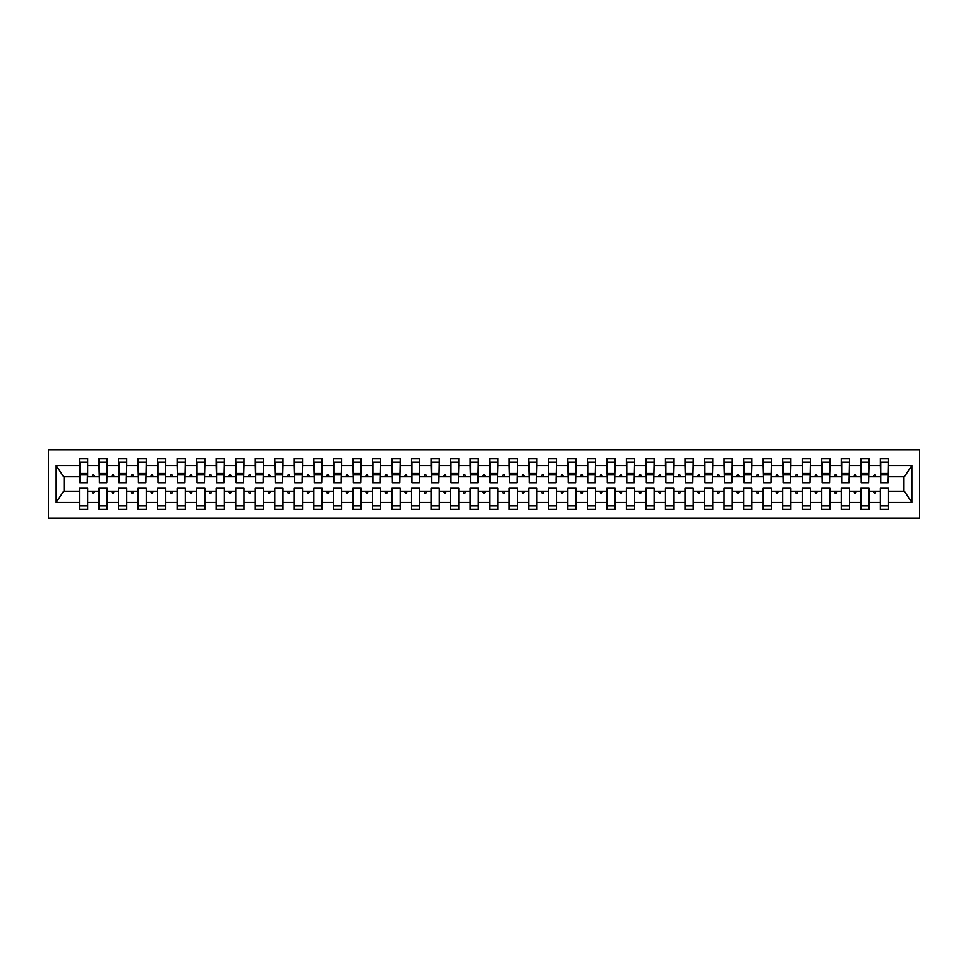 <?xml version="1.0" encoding="UTF-8"?>
<svg xmlns="http://www.w3.org/2000/svg" width="968" height="968" viewBox="0 0 968 968"><rect width="100%" height="100%" fill="white"/><g stroke="black" fill="none" stroke-linecap="round" stroke-linejoin="round"><path stroke-width="1.45" d="M48.4 518.183L919.6 518.183L919.6 449.817L48.4 449.817L48.4 518.183M888.152 479.704L888.539 476.776L904.366 476.776L911.868 465.487L911.868 502.513L888.539 502.513L888.539 488.296L880.335 488.296L880.335 491.224L869.01 491.224L869.01 488.296L860.806 488.296L860.806 491.224L849.468 491.224L849.468 488.296L841.265 488.296L841.265 491.224L829.939 491.224L829.939 488.296L821.735 488.296L821.735 491.224L810.41 491.224L810.41 488.296L802.206 488.296L802.206 491.224L790.868 491.224L790.868 488.296L782.664 488.296L782.664 491.224L771.339 491.224L771.339 488.296L763.135 488.296L763.135 491.224L751.809 491.224L751.809 488.296L743.605 488.296L743.605 491.224L732.268 491.224L732.268 488.296L724.064 488.296L724.064 491.224L712.738 491.224L712.738 488.296L704.535 488.296L704.535 491.224L693.209 491.224L693.209 488.296L685.005 488.296L685.005 491.224L673.668 491.224L673.668 488.296L665.464 488.296L665.464 491.224L654.138 491.224L654.138 488.296L645.934 488.296L645.934 491.224L634.609 491.224L634.609 488.296L626.405 488.296L626.405 491.224L615.067 491.224L615.067 488.296L606.863 488.296L606.863 491.224L595.538 491.224L595.538 488.296L587.334 488.296L587.334 491.224L576.008 491.224L576.008 488.296L567.805 488.296L567.805 491.224L556.467 491.224L556.467 488.296L548.263 488.296L548.263 491.224L536.938 491.224L536.938 488.296L528.734 488.296L528.734 491.224L517.408 491.224L517.408 488.296L509.204 488.296L509.204 491.224L497.867 491.224L497.867 488.296L489.663 488.296L489.663 491.224L478.337 491.224L478.337 488.296L470.133 488.296L470.133 491.224L458.796 491.224L458.796 488.296L450.592 488.296L450.592 491.224L439.266 491.224L439.266 488.296L431.062 488.296L431.062 491.224L419.737 491.224L419.737 488.296L411.533 488.296L411.533 491.224L400.195 491.224L400.195 488.296L391.992 488.296L391.992 491.224L380.666 491.224L380.666 488.296L372.462 488.296L372.462 491.224L361.137 491.224L361.137 488.296L352.933 488.296L352.933 491.224L341.595 491.224L341.595 488.296L333.391 488.296L333.391 491.224L322.066 491.224L322.066 488.296L313.862 488.296L313.862 491.224L302.536 491.224L302.536 488.296L294.332 488.296L294.332 491.224L282.995 491.224L282.995 488.296L274.791 488.296L274.791 491.224L263.465 491.224L263.465 488.296L255.262 488.296L255.262 491.224L243.936 491.224L243.936 488.296L235.732 488.296L235.732 491.224L224.394 491.224L224.394 488.296L216.191 488.296L216.191 491.224L204.865 491.224L204.865 488.296L196.661 488.296L196.661 491.224L185.336 491.224L185.336 488.296L177.132 488.296L177.132 491.224L165.794 491.224L165.794 488.296L157.59 488.296L157.59 491.224L146.265 491.224L146.265 488.296L138.061 488.296L138.061 491.224L126.735 491.224L126.735 488.296L118.532 488.296L118.532 491.224L107.194 491.224L107.194 488.296L98.99 488.296L98.99 491.224L87.665 491.224L87.665 509.398L79.461 509.398L79.461 491.224L63.634 491.224L56.132 502.513L56.132 465.487L63.634 476.776L79.461 476.776L79.461 465.487L56.132 465.487M888.539 502.513L888.539 509.398L880.335 509.398L880.335 491.224M888.539 476.776L888.539 458.602L880.335 458.602L880.335 465.487L869.01 465.487L868.623 479.704M880.723 479.704L880.335 465.487M880.335 502.513L869.01 502.513L869.01 509.398L860.806 509.398L860.806 491.224M869.01 465.487L869.01 458.602L860.806 458.602L860.806 465.487L849.468 465.487L849.081 479.704M861.193 479.704L860.806 465.487M860.806 502.513L849.468 502.513L849.468 509.398L841.265 509.398L841.265 491.224M849.468 465.487L849.468 458.602L841.265 458.602L841.265 465.487L829.939 465.487L829.552 479.704M841.664 479.704L841.265 465.487M841.265 502.513L829.939 502.513L829.939 509.398L821.735 509.398L821.735 491.224M829.939 465.487L829.939 458.602L821.735 458.602L821.735 465.487L810.41 465.487L810.01 479.704M822.122 479.704L821.735 465.487M821.735 502.513L810.41 502.513L810.41 509.398L802.206 509.398L802.206 491.224M810.41 465.487L810.41 458.602L802.206 458.602L802.206 465.487L790.868 465.487L790.481 479.704M802.593 479.704L802.206 465.487M802.206 502.513L790.868 502.513L790.868 509.398L782.664 509.398L782.664 491.224M790.868 465.487L790.868 458.602L782.664 458.602L782.664 465.487L771.339 465.487L770.951 479.704M783.064 479.704L782.664 465.487M782.664 502.513L771.339 502.513L771.339 509.398L763.135 509.398L763.135 491.224M771.339 465.487L771.339 458.602L763.135 458.602L763.135 465.487L751.809 465.487L751.41 479.704M763.522 479.704L763.135 465.487M763.135 502.513L751.809 502.513L751.809 509.398L743.605 509.398L743.605 491.224M751.809 465.487L751.809 458.602L743.605 458.602L743.605 465.487L732.268 465.487L731.881 479.704M743.993 479.704L743.605 465.487M743.605 502.513L732.268 502.513L732.268 509.398L724.064 509.398L724.064 491.224M732.268 465.487L732.268 458.602L724.064 458.602L724.064 465.487L712.738 465.487L712.351 479.704M724.463 479.704L724.064 465.487M724.064 502.513L712.738 502.513L712.738 509.398L704.535 509.398L704.535 491.224M712.738 465.487L712.738 458.602L704.535 458.602L704.535 465.487L693.209 465.487L692.81 479.704M704.922 479.704L704.535 465.487M704.535 502.513L693.209 502.513L693.209 509.398L685.005 509.398L685.005 491.224M693.209 465.487L693.209 458.602L685.005 458.602L685.005 465.487L673.668 465.487L673.28 479.704M685.392 479.704L685.005 465.487M685.005 502.513L673.668 502.513L673.668 509.398L665.464 509.398L665.464 491.224M673.668 465.487L673.668 458.602L665.464 458.602L665.464 465.487L654.138 465.487L653.751 479.704M665.863 479.704L665.464 465.487M665.464 502.513L654.138 502.513L654.138 509.398L645.934 509.398L645.934 491.224M654.138 465.487L654.138 458.602L645.934 458.602L645.934 465.487L634.609 465.487L634.209 479.704M646.321 479.704L645.934 465.487M645.934 502.513L634.609 502.513L634.609 509.398L626.405 509.398L626.405 491.224M634.609 465.487L634.609 458.602L626.405 458.602L626.405 465.487L615.067 465.487L614.68 479.704M626.792 479.704L626.405 465.487M626.405 502.513L615.067 502.513L615.067 509.398L606.863 509.398L606.863 491.224M615.067 465.487L615.067 458.602L606.863 458.602L606.863 465.487L595.538 465.487L595.151 479.704M607.263 479.704L606.863 465.487M606.863 502.513L595.538 502.513L595.538 509.398L587.334 509.398L587.334 491.224M595.538 465.487L595.538 458.602L587.334 458.602L587.334 465.487L576.008 465.487L575.609 479.704M587.721 479.704L587.334 465.487M587.334 502.513L576.008 502.513L576.008 509.398L567.805 509.398L567.805 491.224M576.008 465.487L576.008 458.602L567.805 458.602L567.805 465.487L556.467 465.487L556.08 479.704M568.192 479.704L567.805 465.487M567.805 502.513L556.467 502.513L556.467 509.398L548.263 509.398L548.263 491.224M556.467 465.487L556.467 458.602L548.263 458.602L548.263 465.487L536.938 465.487L536.55 479.704M548.65 479.704L548.263 465.487M548.263 502.513L536.938 502.513L536.938 509.398L528.734 509.398L528.734 491.224M536.938 465.487L536.938 458.602L528.734 458.602L528.734 465.487L517.408 465.487L517.009 479.704M529.121 479.704L528.734 465.487M528.734 502.513L517.408 502.513L517.408 509.398L509.204 509.398L509.204 491.224M517.408 465.487L517.408 458.602L509.204 458.602L509.204 465.487L497.867 465.487L497.479 479.704M509.591 479.704L509.204 465.487M509.204 502.513L497.867 502.513L497.867 509.398L489.663 509.398L489.663 491.224M497.867 465.487L497.867 458.602L489.663 458.602L489.663 465.487L478.337 465.487L477.95 479.704M490.05 479.704L489.663 465.487M489.663 502.513L478.337 502.513L478.337 509.398L470.133 509.398L470.133 491.224M478.337 465.487L478.337 458.602L470.133 458.602L470.133 465.487L458.796 465.487L458.409 479.704M470.521 479.704L470.133 465.487M470.133 502.513L458.796 502.513L458.796 509.398L450.592 509.398L450.592 491.224M458.796 465.487L458.796 458.602L450.592 458.602L450.592 465.487L439.266 465.487L438.879 479.704M450.991 479.704L450.592 465.487M450.592 502.513L439.266 502.513L439.266 509.398L431.062 509.398L431.062 491.224M439.266 465.487L439.266 458.602L431.062 458.602L431.062 465.487L419.737 465.487L419.35 479.704M431.45 479.704L431.062 465.487M431.062 502.513L419.737 502.513L419.737 509.398L411.533 509.398L411.533 491.224M419.737 465.487L419.737 458.602L411.533 458.602L411.533 465.487L400.195 465.487L399.808 479.704M411.92 479.704L411.533 465.487M411.533 502.513L400.195 502.513L400.195 509.398L391.992 509.398L391.992 491.224M400.195 465.487L400.195 458.602L391.992 458.602L391.992 465.487L380.666 465.487L380.279 479.704M392.391 479.704L391.992 465.487M391.992 502.513L380.666 502.513L380.666 509.398L372.462 509.398L372.462 491.224M380.666 465.487L380.666 458.602L372.462 458.602L372.462 465.487L361.137 465.487L360.737 479.704M372.849 479.704L372.462 465.487M372.462 502.513L361.137 502.513L361.137 509.398L352.933 509.398L352.933 491.224M361.137 465.487L361.137 458.602L352.933 458.602L352.933 465.487L341.595 465.487L341.208 479.704M353.32 479.704L352.933 465.487M352.933 502.513L341.595 502.513L341.595 509.398L333.391 509.398L333.391 491.224M341.595 465.487L341.595 458.602L333.391 458.602L333.391 465.487L322.066 465.487L321.679 479.704M333.791 479.704L333.391 465.487M333.391 502.513L322.066 502.513L322.066 509.398L313.862 509.398L313.862 491.224M322.066 465.487L322.066 458.602L313.862 458.602L313.862 465.487L302.536 465.487L302.137 479.704M314.249 479.704L313.862 465.487M313.862 502.513L302.536 502.513L302.536 509.398L294.332 509.398L294.332 491.224M302.536 465.487L302.536 458.602L294.332 458.602L294.332 465.487L282.995 465.487L282.608 479.704M294.72 479.704L294.332 465.487M294.332 502.513L282.995 502.513L282.995 509.398L274.791 509.398L274.791 491.224M282.995 465.487L282.995 458.602L274.791 458.602L274.791 465.487L263.465 465.487L263.078 479.704M275.19 479.704L274.791 465.487M274.791 502.513L263.465 502.513L263.465 509.398L255.262 509.398L255.262 491.224M263.465 465.487L263.465 458.602L255.262 458.602L255.262 465.487L243.936 465.487L243.537 479.704M255.649 479.704L255.262 465.487M255.262 502.513L243.936 502.513L243.936 509.398L235.732 509.398L235.732 491.224M243.936 465.487L243.936 458.602L235.732 458.602L235.732 465.487L224.394 465.487L224.007 479.704M236.119 479.704L235.732 465.487M235.732 502.513L224.394 502.513L224.394 509.398L216.191 509.398L216.191 491.224M224.394 465.487L224.394 458.602L216.191 458.602L216.191 465.487L204.865 465.487L204.478 479.704M216.59 479.704L216.191 465.487M216.191 502.513L204.865 502.513L204.865 509.398L196.661 509.398L196.661 491.224M204.865 465.487L204.865 458.602L196.661 458.602L196.661 465.487L185.336 465.487L184.936 479.704M197.048 479.704L196.661 465.487M196.661 502.513L185.336 502.513L185.336 509.398L177.132 509.398L177.132 491.224M185.336 465.487L185.336 458.602L177.132 458.602L177.132 465.487L165.794 465.487L165.407 479.704M177.519 479.704L177.132 465.487M177.132 502.513L165.794 502.513L165.794 509.398L157.59 509.398L157.59 491.224M165.794 465.487L165.794 458.602L157.59 458.602L157.59 465.487L146.265 465.487L145.878 479.704M157.99 479.704L157.59 465.487M157.59 502.513L146.265 502.513L146.265 509.398L138.061 509.398L138.061 491.224M146.265 465.487L146.265 458.602L138.061 458.602L138.061 465.487L126.735 465.487L126.336 479.704M138.448 479.704L138.061 465.487M138.061 502.513L126.735 502.513L126.735 509.398L118.532 509.398L118.532 491.224M126.735 465.487L126.735 458.602L118.532 458.602L118.532 465.487L107.194 465.487L106.807 479.704M118.919 479.704L118.532 465.487M118.532 502.513L107.194 502.513L107.194 509.398L98.99 509.398L98.99 491.224M107.194 465.487L107.194 458.602L98.99 458.602L98.99 465.487L87.665 465.487L87.665 458.602L79.461 458.602L79.461 465.487M99.377 479.704L98.99 465.487M87.665 491.224L87.665 488.296L79.461 488.296L79.461 491.224M79.461 476.776L79.848 479.704M869.01 502.513L869.01 491.224M849.468 502.513L849.468 491.224M829.939 502.513L829.939 491.224M810.41 502.513L810.41 491.224M790.868 502.513L790.868 491.224M771.339 502.513L771.339 491.224M751.809 502.513L751.809 491.224M732.268 502.513L732.268 491.224M712.738 502.513L712.738 491.224M693.209 502.513L693.209 491.224M673.668 502.513L673.668 491.224M654.138 502.513L654.138 491.224M634.609 502.513L634.609 491.224M615.067 502.513L615.067 491.224M595.538 502.513L595.538 491.224M576.008 502.513L576.008 491.224M556.467 502.513L556.467 491.224M536.938 502.513L536.938 491.224M517.408 502.513L517.408 491.224M497.867 502.513L497.867 491.224M478.337 502.513L478.337 491.224M458.796 502.513L458.796 491.224M439.266 502.513L439.266 491.224M419.737 502.513L419.737 491.224M400.195 502.513L400.195 491.224M380.666 502.513L380.666 491.224M361.137 502.513L361.137 491.224M341.595 502.513L341.595 491.224M322.066 502.513L322.066 491.224M302.536 502.513L302.536 491.224M282.995 502.513L282.995 491.224M263.465 502.513L263.465 491.224M243.936 502.513L243.936 491.224M224.394 502.513L224.394 491.224M204.865 502.513L204.865 491.224M185.336 502.513L185.336 491.224M165.794 502.513L165.794 491.224M146.265 502.513L146.265 491.224M126.735 502.513L126.735 491.224M107.194 502.513L107.194 491.224M911.868 465.487L888.539 465.487M98.99 502.513L87.665 502.513M79.461 502.513L56.132 502.513M873.475 476.776L875.871 476.776L875.157 474.816L874.189 474.816L873.475 476.776L869.01 476.776M880.335 476.776L875.871 476.776M873.475 491.224L874.189 493.184L875.157 493.184L875.871 491.224M853.945 476.776L856.341 476.776L855.627 474.816L854.647 474.816L853.945 476.776L849.468 476.776M860.806 476.776L856.341 476.776M853.945 491.224L854.647 493.184L855.627 493.184L856.341 491.224M834.404 476.776L836.8 476.776L836.098 474.816L835.118 474.816L834.404 476.776L829.939 476.776M841.265 476.776L836.8 476.776M834.404 491.224L835.118 493.184L836.098 493.184L836.8 491.224M814.875 476.776L817.27 476.776L816.556 474.816L815.588 474.816L814.875 476.776L810.41 476.776M821.735 476.776L817.27 476.776M814.875 491.224L815.588 493.184L816.556 493.184L817.27 491.224M795.333 476.776L797.741 476.776L797.027 474.816L796.047 474.816L795.333 476.776L790.868 476.776M802.206 476.776L797.741 476.776M795.333 491.224L796.047 493.184L797.027 493.184L797.741 491.224M775.804 476.776L778.199 476.776L777.498 474.816L776.517 474.816L775.804 476.776L771.339 476.776M782.664 476.776L778.199 476.776M775.804 491.224L776.517 493.184L777.498 493.184L778.199 491.224M756.274 476.776L758.67 476.776L757.956 474.816L756.988 474.816L756.274 476.776L751.809 476.776M763.135 476.776L758.67 476.776M756.274 491.224L756.988 493.184L757.956 493.184L758.67 491.224M736.733 476.776L739.141 476.776L738.427 474.816L737.447 474.816L736.733 476.776L732.268 476.776M743.605 476.776L739.141 476.776M736.733 491.224L737.447 493.184L738.427 493.184L739.141 491.224M717.203 476.776L719.599 476.776L718.897 474.816L717.917 474.816L717.203 476.776L712.738 476.776M724.064 476.776L719.599 476.776M717.203 491.224L717.917 493.184L718.897 493.184L719.599 491.224M697.674 476.776L700.07 476.776L699.356 474.816L698.376 474.816L697.674 476.776L693.209 476.776M704.535 476.776L700.07 476.776M697.674 491.224L698.376 493.184L699.356 493.184L700.07 491.224M678.132 476.776L680.54 476.776L679.826 474.816L678.846 474.816L678.132 476.776L673.668 476.776M685.005 476.776L680.54 476.776M678.132 491.224L678.846 493.184L679.826 493.184L680.54 491.224M658.603 476.776L660.999 476.776L660.297 474.816L659.317 474.816L658.603 476.776L654.138 476.776M665.464 476.776L660.999 476.776M658.603 491.224L659.317 493.184L660.297 493.184L660.999 491.224M639.074 476.776L641.469 476.776L640.755 474.816L639.775 474.816L639.074 476.776L634.609 476.776M645.934 476.776L641.469 476.776M639.074 491.224L639.775 493.184L640.755 493.184L641.469 491.224M619.532 476.776L621.94 476.776L621.226 474.816L620.246 474.816L619.532 476.776L615.067 476.776M626.405 476.776L621.94 476.776M619.532 491.224L620.246 493.184L621.226 493.184L621.94 491.224M600.003 476.776L602.399 476.776L601.685 474.816L600.717 474.816L600.003 476.776L595.538 476.776M606.863 476.776L602.399 476.776M600.003 491.224L600.717 493.184L601.685 493.184L602.399 491.224M580.473 476.776L582.869 476.776L582.155 474.816L581.175 474.816L580.473 476.776L576.008 476.776M587.334 476.776L582.869 476.776M580.473 491.224L581.175 493.184L582.155 493.184L582.869 491.224M560.932 476.776L563.34 476.776L562.626 474.816L561.646 474.816L560.932 476.776L556.467 476.776M567.805 476.776L563.34 476.776M560.932 491.224L561.646 493.184L562.626 493.184L563.34 491.224M541.402 476.776L543.798 476.776L543.084 474.816L542.116 474.816L541.402 476.776L536.938 476.776M548.263 476.776L543.798 476.776M541.402 491.224L542.116 493.184L543.084 493.184L543.798 491.224M521.873 476.776L524.269 476.776L523.555 474.816L522.575 474.816L521.873 476.776L517.408 476.776M528.734 476.776L524.269 476.776M521.873 491.224L522.575 493.184L523.555 493.184L524.269 491.224M502.331 476.776L504.727 476.776L504.026 474.816L503.045 474.816L502.331 476.776L497.867 476.776M509.204 476.776L504.727 476.776M502.331 491.224L503.045 493.184L504.026 493.184L504.727 491.224M482.802 476.776L485.198 476.776L484.484 474.816L483.516 474.816L482.802 476.776L478.337 476.776M489.663 476.776L485.198 476.776M482.802 491.224L483.516 493.184L484.484 493.184L485.198 491.224M463.273 476.776L465.668 476.776L464.955 474.816L463.974 474.816L463.273 476.776L458.796 476.776M470.133 476.776L465.668 476.776M463.273 491.224L463.974 493.184L464.955 493.184L465.668 491.224M443.731 476.776L446.127 476.776L445.425 474.816L444.445 474.816L443.731 476.776L439.266 476.776M450.592 476.776L446.127 476.776M443.731 491.224L444.445 493.184L445.425 493.184L446.127 491.224M424.202 476.776L426.598 476.776L425.884 474.816L424.916 474.816L424.202 476.776L419.737 476.776M431.062 476.776L426.598 476.776M424.202 491.224L424.916 493.184L425.884 493.184L426.598 491.224M404.66 476.776L407.068 476.776L406.354 474.816L405.374 474.816L404.66 476.776L400.195 476.776M411.533 476.776L407.068 476.776M404.66 491.224L405.374 493.184L406.354 493.184L407.068 491.224M385.131 476.776L387.527 476.776L386.825 474.816L385.845 474.816L385.131 476.776L380.666 476.776M391.992 476.776L387.527 476.776M385.131 491.224L385.845 493.184L386.825 493.184L387.527 491.224M365.601 476.776L367.997 476.776L367.283 474.816L366.315 474.816L365.601 476.776L361.137 476.776M372.462 476.776L367.997 476.776M365.601 491.224L366.315 493.184L367.283 493.184L367.997 491.224M346.06 476.776L348.468 476.776L347.754 474.816L346.774 474.816L346.06 476.776L341.595 476.776M352.933 476.776L348.468 476.776M346.06 491.224L346.774 493.184L347.754 493.184L348.468 491.224M326.531 476.776L328.926 476.776L328.225 474.816L327.244 474.816L326.531 476.776L322.066 476.776M333.391 476.776L328.926 476.776M326.531 491.224L327.244 493.184L328.225 493.184L328.926 491.224M307.001 476.776L309.397 476.776L308.683 474.816L307.703 474.816L307.001 476.776L302.536 476.776M313.862 476.776L309.397 476.776M307.001 491.224L307.703 493.184L308.683 493.184L309.397 491.224M287.46 476.776L289.868 476.776L289.154 474.816L288.174 474.816L287.46 476.776L282.995 476.776M294.332 476.776L289.868 476.776M287.46 491.224L288.174 493.184L289.154 493.184L289.868 491.224M267.93 476.776L270.326 476.776L269.624 474.816L268.644 474.816L267.93 476.776L263.465 476.776M274.791 476.776L270.326 476.776M267.93 491.224L268.644 493.184L269.624 493.184L270.326 491.224M248.401 476.776L250.797 476.776L250.083 474.816L249.103 474.816L248.401 476.776L243.936 476.776M255.262 476.776L250.797 476.776M248.401 491.224L249.103 493.184L250.083 493.184L250.797 491.224M228.859 476.776L231.267 476.776L230.553 474.816L229.573 474.816L228.859 476.776L224.394 476.776M235.732 476.776L231.267 476.776M228.859 491.224L229.573 493.184L230.553 493.184L231.267 491.224M209.33 476.776L211.726 476.776L211.012 474.816L210.044 474.816L209.33 476.776L204.865 476.776M216.191 476.776L211.726 476.776M209.33 491.224L210.044 493.184L211.012 493.184L211.726 491.224M189.801 476.776L192.196 476.776L191.482 474.816L190.502 474.816L189.801 476.776L185.336 476.776M196.661 476.776L192.196 476.776M189.801 491.224L190.502 493.184L191.482 493.184L192.196 491.224M170.259 476.776L172.667 476.776L171.953 474.816L170.973 474.816L170.259 476.776L165.794 476.776M177.132 476.776L172.667 476.776M170.259 491.224L170.973 493.184L171.953 493.184L172.667 491.224M150.73 476.776L153.125 476.776L152.412 474.816L151.444 474.816L150.73 476.776L146.265 476.776M157.59 476.776L153.125 476.776M150.73 491.224L151.444 493.184L152.412 493.184L153.125 491.224M131.2 476.776L133.596 476.776L132.882 474.816L131.902 474.816L131.2 476.776L126.735 476.776M138.061 476.776L133.596 476.776M131.2 491.224L131.902 493.184L132.882 493.184L133.596 491.224M111.659 476.776L114.055 476.776L113.353 474.816L112.373 474.816L111.659 476.776L107.194 476.776M118.532 476.776L114.055 476.776M111.659 491.224L112.373 493.184L113.353 493.184L114.055 491.224M92.129 476.776L94.525 476.776L93.811 474.816L92.843 474.816L92.129 476.776L87.665 476.776L87.665 465.487M98.99 476.776L94.525 476.776M92.129 491.224L92.843 493.184L93.811 493.184L94.525 491.224M87.665 476.776L87.277 479.704M911.868 502.513L904.366 491.224L888.539 491.224M64.021 476.776L64.021 491.224M903.979 491.224L903.979 476.776M79.848 474.913L79.848 462.026L87.665 462.026L87.277 482.729L79.848 482.729L79.848 474.913L87.277 474.913M79.461 505.974L87.665 505.974M99.377 474.913L99.377 462.026L107.194 462.026L106.807 482.729L99.377 482.729L99.377 474.913L106.807 474.913M98.99 505.974L107.194 505.974M118.919 474.913L118.919 462.026L126.735 462.026L126.336 482.729L118.919 482.729L118.919 474.913L126.336 474.913M118.532 505.974L126.735 505.974M138.448 474.913L138.448 462.026L146.265 462.026L145.878 482.729L138.448 482.729L138.448 474.913L145.878 474.913M138.061 505.974L146.265 505.974M157.99 474.913L157.99 462.026L165.794 462.026L165.407 482.729L157.99 482.729L157.99 474.913L165.407 474.913M157.59 505.974L165.794 505.974M177.519 474.913L177.519 462.026L185.336 462.026L184.936 482.729L177.519 482.729L177.519 474.913L184.936 474.913M177.132 505.974L185.336 505.974M197.048 474.913L197.048 462.026L204.865 462.026L204.478 482.729L197.048 482.729L197.048 474.913L204.478 474.913M196.661 505.974L204.865 505.974M216.59 474.913L216.59 462.026L224.394 462.026L224.007 482.729L216.59 482.729L216.59 474.913L224.007 474.913M216.191 505.974L224.394 505.974M236.119 474.913L236.119 462.026L243.936 462.026L243.537 482.729L236.119 482.729L236.119 474.913L243.537 474.913M235.732 505.974L243.936 505.974M255.649 474.913L255.649 462.026L263.465 462.026L263.078 482.729L255.649 482.729L255.649 474.913L263.078 474.913M255.262 505.974L263.465 505.974M275.19 474.913L275.19 462.026L282.995 462.026L282.608 482.729L275.19 482.729L275.19 474.913L282.608 474.913M274.791 505.974L282.995 505.974M294.72 474.913L294.72 462.026L302.536 462.026L302.137 482.729L294.72 482.729L294.72 474.913L302.137 474.913M294.332 505.974L302.536 505.974M314.249 474.913L314.249 462.026L322.066 462.026L321.679 482.729L314.249 482.729L314.249 474.913L321.679 474.913M313.862 505.974L322.066 505.974M333.791 474.913L333.791 462.026L341.595 462.026L341.208 482.729L333.791 482.729L333.791 474.913L341.208 474.913M333.391 505.974L341.595 505.974M353.32 474.913L353.32 462.026L361.137 462.026L360.737 482.729L353.32 482.729L353.32 474.913L360.737 474.913M352.933 505.974L361.137 505.974M372.849 474.913L372.849 462.026L380.666 462.026L380.279 482.729L372.849 482.729L372.849 474.913L380.279 474.913M372.462 505.974L380.666 505.974M392.391 474.913L392.391 462.026L400.195 462.026L399.808 482.729L392.391 482.729L392.391 474.913L399.808 474.913M391.992 505.974L400.195 505.974M411.92 474.913L411.92 462.026L419.737 462.026L419.35 482.729L411.92 482.729L411.92 474.913L419.35 474.913M411.533 505.974L419.737 505.974M431.45 474.913L431.45 462.026L439.266 462.026L438.879 482.729L431.45 482.729L431.45 474.913L438.879 474.913M431.062 505.974L439.266 505.974M450.991 474.913L450.991 462.026L458.796 462.026L458.409 482.729L450.991 482.729L450.991 474.913L458.409 474.913M450.592 505.974L458.796 505.974M470.521 474.913L470.521 462.026L478.337 462.026L477.95 482.729L470.521 482.729L470.521 474.913L477.95 474.913M470.133 505.974L478.337 505.974M490.05 474.913L490.05 462.026L497.867 462.026L497.479 482.729L490.05 482.729L490.05 474.913L497.479 474.913M489.663 505.974L497.867 505.974M509.591 474.913L509.591 462.026L517.408 462.026L517.009 482.729L509.591 482.729L509.591 474.913L517.009 474.913M509.204 505.974L517.408 505.974M529.121 474.913L529.121 462.026L536.938 462.026L536.55 482.729L529.121 482.729L529.121 474.913L536.55 474.913M528.734 505.974L536.938 505.974M548.65 474.913L548.65 462.026L556.467 462.026L556.08 482.729L548.65 482.729L548.65 474.913L556.08 474.913M548.263 505.974L556.467 505.974M568.192 474.913L568.192 462.026L576.008 462.026L575.609 482.729L568.192 482.729L568.192 474.913L575.609 474.913M567.805 505.974L576.008 505.974M587.721 474.913L587.721 462.026L595.538 462.026L595.151 482.729L587.721 482.729L587.721 474.913L595.151 474.913M587.334 505.974L595.538 505.974M607.263 474.913L607.263 462.026L615.067 462.026L614.68 482.729L607.263 482.729L607.263 474.913L614.68 474.913M606.863 505.974L615.067 505.974M626.792 474.913L626.792 462.026L634.609 462.026L634.209 482.729L626.792 482.729L626.792 474.913L634.209 474.913M626.405 505.974L634.609 505.974M646.321 474.913L646.321 462.026L654.138 462.026L653.751 482.729L646.321 482.729L646.321 474.913L653.751 474.913M645.934 505.974L654.138 505.974M665.863 474.913L665.863 462.026L673.668 462.026L673.28 482.729L665.863 482.729L665.863 474.913L673.28 474.913M665.464 505.974L673.668 505.974M685.392 474.913L685.392 462.026L693.209 462.026L692.81 482.729L685.392 482.729L685.392 474.913L692.81 474.913M685.005 505.974L693.209 505.974M704.922 474.913L704.922 462.026L712.738 462.026L712.351 482.729L704.922 482.729L704.922 474.913L712.351 474.913M704.535 505.974L712.738 505.974M724.463 474.913L724.463 462.026L732.268 462.026L731.881 482.729L724.463 482.729L724.463 474.913L731.881 474.913M724.064 505.974L732.268 505.974M743.993 474.913L743.993 462.026L751.809 462.026L751.41 482.729L743.993 482.729L743.993 474.913L751.41 474.913M743.605 505.974L751.809 505.974M763.522 474.913L763.522 462.026L771.339 462.026L770.951 482.729L763.522 482.729L763.522 474.913L770.951 474.913M763.135 505.974L771.339 505.974M783.064 474.913L783.064 462.026L790.868 462.026L790.481 482.729L783.064 482.729L783.064 474.913L790.481 474.913M782.664 505.974L790.868 505.974M802.593 474.913L802.593 462.026L810.41 462.026L810.01 482.729L802.593 482.729L802.593 474.913L810.01 474.913M802.206 505.974L810.41 505.974M822.122 474.913L822.122 462.026L829.939 462.026L829.552 482.729L822.122 482.729L822.122 474.913L829.552 474.913M821.735 505.974L829.939 505.974M841.664 474.913L841.664 462.026L849.468 462.026L849.081 482.729L841.664 482.729L841.664 474.913L849.081 474.913M841.265 505.974L849.468 505.974M861.193 474.913L861.193 462.026L869.01 462.026L868.623 482.729L861.193 482.729L861.193 474.913L868.623 474.913M860.806 505.974L869.01 505.974M880.723 474.913L880.723 462.026L888.539 462.026L888.152 482.729L880.723 482.729L880.723 474.913L888.152 474.913M880.335 505.974L888.539 505.974M79.848 473.739L87.277 473.739M99.377 473.739L106.807 473.739M118.919 473.739L126.336 473.739M138.448 473.739L145.878 473.739M157.99 473.739L165.407 473.739M177.519 473.739L184.936 473.739M197.048 473.739L204.478 473.739M216.59 473.739L224.007 473.739M236.119 473.739L243.537 473.739M255.649 473.739L263.078 473.739M275.19 473.739L282.608 473.739M294.72 473.739L302.137 473.739M314.249 473.739L321.679 473.739M333.791 473.739L341.208 473.739M353.32 473.739L360.737 473.739M372.849 473.739L380.279 473.739M392.391 473.739L399.808 473.739M411.92 473.739L419.35 473.739M431.45 473.739L438.879 473.739M450.991 473.739L458.409 473.739M470.521 473.739L477.95 473.739M490.05 473.739L497.479 473.739M509.591 473.739L517.009 473.739M529.121 473.739L536.55 473.739M548.65 473.739L556.08 473.739M568.192 473.739L575.609 473.739M587.721 473.739L595.151 473.739M607.263 473.739L614.68 473.739M626.792 473.739L634.209 473.739M646.321 473.739L653.751 473.739M665.863 473.739L673.28 473.739M685.392 473.739L692.81 473.739M704.922 473.739L712.351 473.739M724.463 473.739L731.881 473.739M743.993 473.739L751.41 473.739M763.522 473.739L770.951 473.739M783.064 473.739L790.481 473.739M802.593 473.739L810.01 473.739M822.122 473.739L829.552 473.739M841.664 473.739L849.081 473.739M861.193 473.739L868.623 473.739M880.723 473.739L888.152 473.739M79.848 473.449L87.277 473.449M99.377 473.449L106.807 473.449M118.919 473.449L126.336 473.449M138.448 473.449L145.878 473.449M157.99 473.449L165.407 473.449M177.519 473.449L184.936 473.449M197.048 473.449L204.478 473.449M216.59 473.449L224.007 473.449M236.119 473.449L243.537 473.449M255.649 473.449L263.078 473.449M275.19 473.449L282.608 473.449M294.72 473.449L302.137 473.449M314.249 473.449L321.679 473.449M333.791 473.449L341.208 473.449M353.32 473.449L360.737 473.449M372.849 473.449L380.279 473.449M392.391 473.449L399.808 473.449M411.92 473.449L419.35 473.449M431.45 473.449L438.879 473.449M450.991 473.449L458.409 473.449M470.521 473.449L477.95 473.449M490.05 473.449L497.479 473.449M509.591 473.449L517.009 473.449M529.121 473.449L536.55 473.449M548.65 473.449L556.08 473.449M568.192 473.449L575.609 473.449M587.721 473.449L595.151 473.449M607.263 473.449L614.68 473.449M626.792 473.449L634.209 473.449M646.321 473.449L653.751 473.449M665.863 473.449L673.28 473.449M685.392 473.449L692.81 473.449M704.922 473.449L712.351 473.449M724.463 473.449L731.881 473.449M743.993 473.449L751.41 473.449M763.522 473.449L770.951 473.449M783.064 473.449L790.481 473.449M802.593 473.449L810.01 473.449M822.122 473.449L829.552 473.449M841.664 473.449L849.081 473.449M861.193 473.449L868.623 473.449M880.723 473.449L888.152 473.449"/></g></svg>
